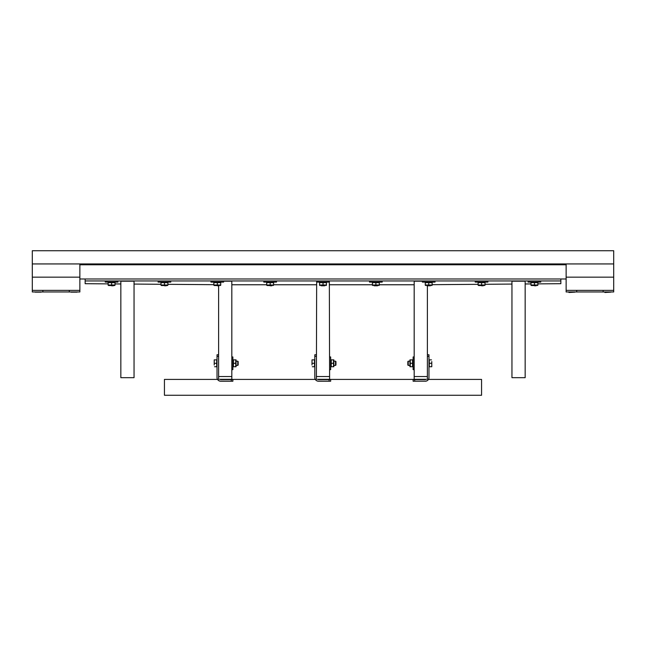 <?xml version="1.0" encoding="UTF-8"?>
<svg xmlns="http://www.w3.org/2000/svg" width="646" height="646" viewBox="0 0 646 646"><rect width="100%" height="100%" fill="white"/><g stroke="black" fill="none" stroke-linecap="round" stroke-linejoin="round"><path stroke-width="0.97" d="M42.87 290.369L69.3 290.369L69.3 291.952L79.87 291.952L79.87 277.158L32.3 277.158L79.87 277.158L79.87 263.939L32.3 263.939L613.7 263.939L613.7 290.369L603.13 290.369L603.13 291.952L576.7 291.952L576.7 290.369L566.13 290.369L566.13 277.158L613.7 277.158L566.13 277.158L566.13 263.939L613.7 263.939L613.7 250.729L32.3 250.729L32.3 291.952L42.87 291.952L42.87 290.369L32.3 290.369M432.158 284.684L478.113 284.329M485.017 284.28L511.955 284.07M525.166 283.974L530.964 283.925M537.868 283.877L560.849 283.699L560.849 280.953L85.151 280.953L85.151 278.983M85.151 280.953L85.151 283.699L108.132 283.877M115.036 283.925L120.834 283.974M134.045 284.07L160.983 284.28M167.887 284.329L213.842 284.684M560.849 278.983L560.849 280.953M414.175 284.765L379.307 284.765M372.403 284.765L329.605 284.765M316.395 284.765L273.597 284.765M266.693 284.765L231.825 284.765M213.212 263.939L95.043 264.303M550.957 264.303L432.788 263.939M465.314 263.939L551.272 264.577L323 264.166L94.768 264.763M134.045 281.196L134.045 377.676L120.834 377.676L120.834 281.196L134.045 281.196M525.166 281.196L525.166 377.676L511.955 377.676L511.955 281.196L525.166 281.196M223.637 281.196L231.825 281.196L231.825 376.545L218.614 376.545L218.614 285.798M219.64 379.299L231.825 379.299L231.825 376.545M218.614 376.545L218.614 379.299M329.339 281.196L329.605 376.545L316.395 376.545L316.661 281.196M317.42 379.299L329.605 379.299L329.605 376.545M316.395 376.545L316.395 379.299M427.386 285.798L427.386 376.545L414.175 376.545L414.175 281.196L422.363 281.196M414.175 376.545L414.175 379.299L426.36 379.299M427.386 379.299L427.386 376.545M428.451 379.412L481.561 379.412L481.561 395.271L164.439 395.271L164.439 379.412L217.549 379.412M217.5 379.412A3.698 3.698 180 0 1 217.024 377.611L217.024 377.644A3.698 3.698 -0 0 0 217.476 379.412M217.024 377.522A3.698 3.698 -0 0 0 220.73 381.221L220.73 381.18A3.698 3.698 180 0 1 217.024 377.482L217.024 377.611M220.73 381.221L232.883 381.221L232.883 379.614L220.73 379.598M217.024 354.767L218.614 354.767L217.024 354.767L217.024 377.482M220.73 381.18L232.883 381.197M315.28 379.412A3.698 3.698 180 0 1 314.804 377.611L314.804 377.644A3.698 3.698 -0 0 0 315.256 379.412M314.804 377.522A3.698 3.698 -0 0 0 318.51 381.221L318.51 381.18A3.698 3.698 180 0 1 314.804 377.482L314.804 377.611M318.51 381.221L330.663 381.221L330.663 379.614L318.51 379.598M314.804 354.767L316.395 354.767L314.804 354.767L314.804 377.482M318.51 381.18L330.663 381.197M425.27 381.221A3.698 3.698 -0 0 0 428.976 377.522L428.976 377.482A3.698 3.698 180 0 1 425.27 381.18L413.117 381.221L425.27 381.18M428.524 379.412A3.698 3.698 -0 0 0 428.976 377.644L428.976 377.522M428.976 377.644L428.976 377.611A3.698 3.698 180 0 1 428.5 379.412M425.27 379.598L413.117 379.614L413.117 381.197M428.976 377.482L428.976 354.767L427.386 354.767L428.976 354.767M111.572 285.774L113.292 285.79L111.572 285.774M108.593 285.524L114.568 285.524L108.148 285.266M108.148 282.35L115.02 282.35M115.004 282.673L108.165 282.641L108.132 284.975L115.004 284.975M111.613 284.926L111.613 282.625M108.132 284.975L108.132 282.673M115.036 284.943L115.036 282.641M114.641 282.132L117.927 282.092L117.927 281.034L111.629 280.986L105.241 281.034L105.241 282.092L108.52 282.132M117.927 282.092L105.241 282.092M164.423 285.774L166.143 285.79L164.423 285.774M161.452 285.524L167.419 285.524L160.999 285.266M160.999 282.35L167.871 282.35M167.855 282.673L161.016 282.641L160.983 284.975L167.855 284.975M164.464 284.926L164.464 282.625M160.983 284.975L160.983 282.673M167.887 284.943L167.887 282.641M167.5 282.132L170.778 282.092L170.778 281.034L164.488 280.986L158.092 281.034L158.092 282.092L161.379 282.132M170.778 282.092L158.092 282.092M217.274 285.774L219.002 285.79L217.274 285.774M219.002 285.79L213.858 285.266M219.244 285.54L214.302 285.524M213.858 282.35L220.73 282.35M220.714 282.673L213.874 282.641L213.842 284.975L220.714 284.975M217.322 284.926L217.322 282.625M213.842 284.975L213.842 282.673M220.738 284.943L220.738 282.641M220.351 282.132L223.637 282.092L223.637 281.034L217.339 280.986L210.951 281.034L210.951 282.092L214.23 282.132M223.637 282.092L210.951 282.092M270.133 285.774L271.853 285.79L270.133 285.774M271.853 285.79L266.709 285.266M272.103 285.54L267.161 285.524M266.709 282.35L273.581 282.35M273.565 282.673L266.725 282.641L266.693 284.975L273.565 284.975M270.173 284.926L270.173 282.625M266.693 284.975L266.693 282.673M273.597 284.943L273.597 282.641M273.21 282.132L276.488 282.092L276.488 281.034L270.198 280.986L263.802 281.034L263.802 282.092L267.089 282.132M276.488 282.092L263.802 282.092M322.984 285.774L324.712 285.79L322.984 285.774M324.712 285.79L321.288 285.79M324.954 285.54L321.046 285.54M319.568 282.35L326.44 282.35M326.424 282.673L319.576 282.641L319.552 284.975L326.424 284.975M323.032 284.926L323.032 282.625M319.552 284.975L319.552 282.673M326.448 284.943L326.448 282.641M326.06 282.132L329.339 282.092L329.339 281.034L323.048 280.986L316.661 281.034L316.661 282.092L319.94 282.132M329.339 282.092L316.661 282.092M375.843 285.774L377.563 285.79L375.843 285.774M377.563 285.79L374.147 285.79M377.813 285.54L373.897 285.54M372.419 282.35L379.291 282.35M379.275 282.673L372.435 282.641L372.403 284.975L379.275 284.975M375.883 284.926L375.883 282.625M372.403 284.975L372.403 282.673M379.307 284.943L379.307 282.641M378.911 282.132L382.198 282.092L382.198 281.034L375.899 280.986L369.512 281.034L369.512 282.092L372.79 282.132M382.198 282.092L369.512 282.092M428.694 285.774L430.422 285.79L428.694 285.774M430.422 285.79L426.998 285.79M430.664 285.54L426.756 285.54M425.27 282.35L432.142 282.35M432.126 282.673L425.286 282.641L425.262 284.975L432.126 284.975M428.742 284.926L428.742 282.625M425.262 284.975L425.262 282.673M432.158 284.943L432.158 282.641M431.77 282.132L435.049 282.092L435.049 281.034L428.758 280.986L422.363 281.034L422.363 282.092L425.649 282.132M435.049 282.092L422.363 282.092M481.553 285.774L483.273 285.79L481.553 285.774M483.273 285.79L478.129 285.266M483.523 285.54L478.581 285.524M478.129 282.35L485.001 282.35M484.985 282.673L478.145 282.641L478.113 284.975L484.985 284.975M481.593 284.926L481.593 282.625M478.113 284.975L478.113 282.673M485.017 284.943L485.017 282.641M484.621 282.132L487.908 282.092L487.908 281.034L481.609 280.986L475.222 281.034L475.222 282.092L478.5 282.132M487.908 282.092L475.222 282.092M534.404 285.774L536.123 285.79L534.404 285.774M536.123 285.79L530.98 285.266M536.374 285.54L531.432 285.524M530.98 282.35L537.852 282.35M537.835 282.673L530.996 282.641L530.964 284.975L537.835 284.975M534.452 284.926L534.452 282.625M530.964 284.975L530.964 282.673M537.868 284.943L537.868 282.641M537.48 282.132L540.759 282.092L540.759 281.034L534.468 280.986L528.073 281.034L528.073 282.092L531.359 282.132M540.759 282.092L528.073 282.092M237.76 363.294L237.76 365.41L238.172 365.006L238.172 361.582L237.76 361.179L237.76 363.294M214.222 365.014L214.222 361.574L214.222 365.014M214.222 359.862L214.222 361.574L214.222 359.862M214.529 363.294L216.709 363.294L216.709 359.862L214.529 359.862M216.709 363.294L216.709 366.734L214.529 366.734M231.825 369.641L232.883 369.641L232.883 356.955L231.825 356.955M236.056 359.862L236.056 366.734M233.448 366.734L235.75 366.734L235.75 359.862L233.448 359.862L233.448 366.734M233.448 363.294L235.75 363.294M408.24 363.294L408.24 361.179L407.828 361.582L407.828 365.006L408.24 365.41L408.24 363.294M431.778 361.574L431.778 365.014L431.778 361.574M431.778 366.734L431.778 365.014L431.778 366.734M431.471 363.294L429.291 363.294L429.291 366.734L431.471 366.734M429.291 363.294L429.291 359.862L431.471 359.862M414.175 356.955L413.117 356.955L413.117 369.641L414.175 369.641M409.944 366.734L409.944 359.862M412.552 359.862L410.25 359.862L410.25 366.734L412.552 366.734L412.552 359.862M412.552 363.294L410.25 363.294M335.54 363.294L335.54 365.41L335.952 365.006L335.952 361.582L335.54 361.179L335.54 363.294M312.01 365.014L312.01 361.574L312.01 365.014M312.01 359.862L312.01 361.574L312.01 359.862M312.317 363.294L314.489 363.294L314.489 359.862L312.317 359.862M314.489 363.294L314.489 366.734L312.317 366.734M329.605 369.641L330.663 369.641L330.663 356.955L329.605 356.955M333.837 359.862L333.837 366.734M331.228 366.734L333.53 366.734L333.53 359.862L331.228 359.862L331.228 366.734M331.228 363.294L333.53 363.294M79.87 290.369L69.3 290.369M69.3 291.952L42.87 291.952M603.13 291.952L613.7 291.952L613.7 290.369M566.13 291.952L566.13 290.369L566.13 291.952L576.7 291.952M576.7 290.369L603.13 290.369M35.312 291.952L40.916 291.952M35.126 292.137L41.102 292.137M574.932 292.137L568.956 292.485L574.746 291.952M71.254 291.952L76.858 291.952M71.068 292.137L77.044 292.137M610.874 292.137L604.898 292.485L610.688 291.952M217.024 356.342L218.614 356.342M231.3 379.598L231.3 381.18M314.804 356.342L316.395 356.342M329.08 379.598L329.08 381.18M427.386 356.342L428.976 356.342M414.7 381.18L414.7 379.598M180.686 263.939L94.728 264.577M219.866 379.412L315.329 379.412M317.646 379.412L426.134 379.412M79.87 278.983L566.13 278.983M79.87 264.763L566.13 264.763M114.568 285.524L115.02 285.266M167.419 285.524L167.871 285.266M220.278 285.524L220.73 285.266M273.129 285.524L273.581 285.266M325.988 285.524L326.432 285.266M320.012 285.524L319.56 285.266M378.839 285.524L379.291 285.266M372.871 285.524L372.419 285.266M431.698 285.524L432.142 285.266M425.722 285.524L425.27 285.266M484.548 285.524L485.001 285.266M537.407 285.524L537.852 285.266M236.315 365.41L237.76 365.41M236.315 361.179L237.76 361.179M232.883 366.282L233.141 366.734M232.883 360.306L233.141 359.862M409.685 361.179L408.24 361.179M409.685 365.41L408.24 365.41M413.117 360.306L412.859 359.862M413.117 366.282L412.859 366.734M334.103 365.41L335.54 365.41M334.103 361.179L335.54 361.179M330.663 366.282L330.922 366.734M330.663 360.306L330.922 359.862"/></g></svg>
